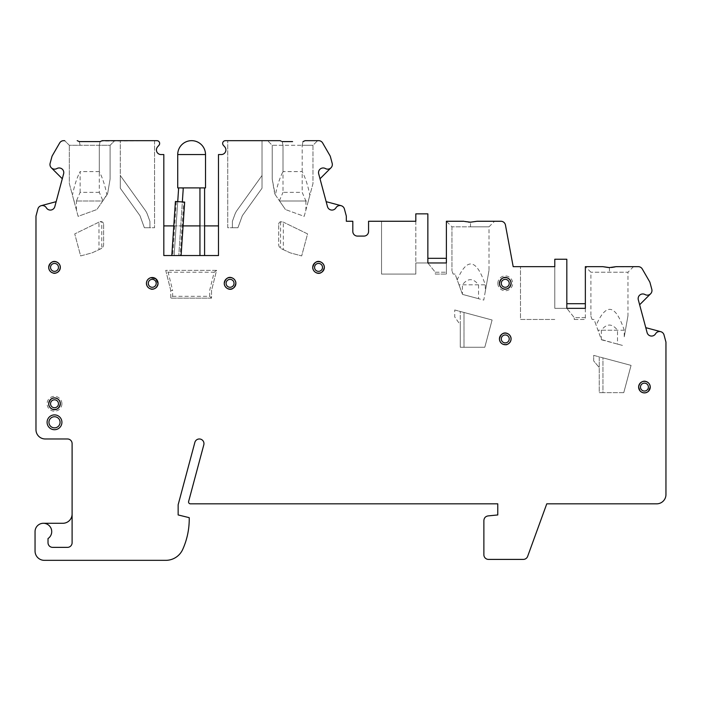 <?xml version="1.0" encoding="UTF-8"?>
<svg xmlns="http://www.w3.org/2000/svg" width="701" height="701" viewBox="0 0 701 701"><rect width="100%" height="100%" fill="white"/><g stroke="black" fill="none" stroke-linecap="round" stroke-linejoin="round"><path stroke-width="0.53" stroke-dasharray="3.5 2.63" d="M280.093 140.664L225.433 140.664A2.778 2.778 0 0 0 223.347 145.273L224.741 146.868A4.635 4.635 0 0 1 221.262 154.562L218.484 154.562L218.484 225.897L163.824 225.897L163.824 154.562L161.046 154.562A4.635 4.635 0 0 1 157.567 146.868L158.961 145.273A2.778 2.778 0 0 0 156.875 140.664L101.303 141.085M100.374 141.479L89.702 141.593M79.301 141.593L80.124 145.291L69.329 145.291L64.694 140.664L69.329 145.291L80.124 145.291L79.301 141.593L78.118 141.085M64.694 140.664L63.668 140.664A4.635 4.635 0 0 0 59.655 142.978L52.347 155.631A4.635 4.635 0 0 0 51.883 156.752L50.121 163.324A4.635 4.635 0 0 0 51.322 167.793L62.293 178.764L56.15 201.669L41.166 205.682A4.635 4.635 0 0 0 37.898 208.959L35.979 216.118L35.979 429.713A9.262 9.262 0 0 0 45.241 438.975L67.471 438.975A4.635 4.635 0 0 1 72.107 443.61L72.107 514.017A9.262 9.262 0 0 1 62.845 523.279L43.392 523.279A8.342 8.342 0 0 0 35.05 531.621L35.05 551.074A9.262 9.262 0 0 0 44.312 560.336L165.822 560.336A18.533 18.533 0 0 0 182.724 549.4A74.113 74.113 0 0 0 189.217 517.662L178.15 514.946L178.15 504.764L194.86 442.41A4.635 4.635 0 0 1 200.539 439.133A4.635 4.635 0 0 1 203.807 444.802L188.622 501.495A1.849 1.849 0 0 0 190.409 503.826L497.771 503.826L497.771 514.946L488.062 515.91A4.635 4.635 0 0 0 483.874 520.528L483.874 554.78A4.635 4.635 0 0 0 488.509 559.407L523.297 559.407A4.635 4.635 0 0 0 527.651 556.366L546.771 503.826L656.688 503.826A9.262 9.262 0 0 0 665.95 494.564L665.95 342.114L664.031 334.955A4.635 4.635 0 0 0 660.754 331.678L645.77 327.665L639.636 304.76L650.607 293.789A4.635 4.635 0 0 0 651.807 289.32L650.046 282.748A4.635 4.635 0 0 0 649.582 281.627L642.274 268.974A4.635 4.635 0 0 0 638.26 266.66L615.154 266.888M611.535 267.493L608.486 267.563M602.816 266.66L585.353 266.66L602.816 266.66L585.353 266.66L585.353 303.717L566.82 303.717L566.82 259.247L554.78 259.247L554.78 266.66L513.185 266.66L505.456 225.047A4.635 4.635 0 0 0 500.9 221.262L477.092 221.262L470.205 222.191M468.461 222.103L464.623 221.463M451.943 226.817L451.943 270.831L451.943 226.817L470.476 226.817L451.943 226.817L446.388 221.262L463.86 221.262L446.388 221.262L446.388 258.319L427.855 258.319L427.855 213.849L415.816 213.849L415.816 221.262L368.568 221.262L368.568 231.453A4.635 4.635 0 0 1 363.933 236.088L357.449 236.088A4.635 4.635 0 0 1 352.813 231.453L352.813 221.262L346.329 221.262L346.329 216.118L344.41 208.959A4.635 4.635 0 0 0 341.142 205.682L326.158 201.669L320.015 178.764L330.986 167.793A4.635 4.635 0 0 0 332.186 163.324L330.425 156.752A4.635 4.635 0 0 0 329.961 155.631L322.653 142.978A4.635 4.635 0 0 0 318.64 140.664L304.865 140.778M304.006 141.164L303.007 141.593L302.184 145.291L272.216 145.291L267.58 140.664L272.216 145.291L283.011 145.291L283.011 171.596C279.848 177.616 277.307 185.397 275.397 194.931L274.59 193.178L272.216 179.07L272.216 145.291L272.216 179.07L275.125 194.536L285.447 209.538L279.559 200.985L305.89 200.985L302.184 192.337L283.011 192.337L283.011 145.291L282.188 141.593L283.011 145.291L312.979 145.291L302.184 145.291L302.184 192.337M292.58 141.593L282.188 141.593M281.303 141.216L280.33 140.778M454.721 309.982L492.102 319.998L484.803 347.258L460.285 347.258L460.285 324.87L454.721 316.931L454.721 309.982L454.721 316.931L460.285 324.87L460.285 311.472L463.992 312.462L463.992 347.258L463.992 312.462L492.102 319.998L484.803 347.258L460.285 347.258L460.285 311.472L454.721 309.982M103.608 224.329L103.608 244.544A4.635 4.635 0 0 1 100.935 248.741L92.111 252.851L80.633 255.926L74.735 233.897L99.612 221.831A2.778 2.778 0 0 1 103.608 224.329L103.608 244.544A4.635 4.635 0 0 1 101.75 248.25L101.75 221.709A2.778 2.778 0 0 1 103.608 224.329M170.772 290.521L165.734 270.367L216.574 270.367L211.536 290.521L211.536 298.153L170.772 298.153L170.772 290.521L165.734 270.367L168.109 272.216L172.621 290.293L170.772 290.521L170.772 298.153L172.621 296.304L172.621 290.293M278.7 224.329A2.778 2.778 0 0 1 282.696 221.831L307.573 233.897L301.675 255.926L290.196 252.851L281.373 248.741A4.635 4.635 0 0 1 278.7 244.544L278.7 224.329L278.7 244.544A4.635 4.635 0 0 0 280.558 248.25L283.335 249.652L283.335 222.138L280.558 221.709A2.778 2.778 0 0 0 278.7 224.329M61.916 403.767A7.413 7.413 0 0 1 54.503 411.18A7.413 7.413 0 0 1 47.09 403.767A7.413 7.413 0 0 1 54.503 396.354A7.413 7.413 0 0 1 61.916 403.767M497.85 283.335A7.413 7.413 0 0 1 505.255 275.922A7.413 7.413 0 0 1 512.668 283.335A7.413 7.413 0 0 1 505.255 290.749A7.413 7.413 0 0 1 497.85 283.335M593.686 360.936L593.686 355.372L631.066 365.387L623.767 392.656L599.25 392.656L599.25 367.561L593.686 360.936L593.686 355.372L599.25 356.862L599.25 392.656L602.956 392.656L602.956 357.86L599.25 356.862L599.25 367.561L593.686 360.936M262.025 140.664L227.746 140.664L262.025 140.664L262.025 188.219L242.318 215.706L237.937 227.746L227.746 227.746L227.746 140.664L227.746 227.746L237.937 227.746L242.318 215.706L262.025 188.219L262.025 175.495L262.025 188.219L242.318 215.706L262.025 188.219L262.025 140.664M275.397 194.931L279.559 200.985L308.317 200.985L304.199 216.355L285.447 209.538L304.199 216.355L312.979 183.574L312.979 145.291L317.614 140.664L305.101 140.664L317.614 140.664L312.979 145.291L312.979 183.574L309.86 195.211C307.949 185.581 305.391 177.703 302.184 171.596L283.011 171.596M302.184 171.596L302.184 145.291L303.007 141.593M320.015 178.764L318.683 173.787A4.635 4.635 0 0 1 325.43 168.555A4.635 4.635 0 0 0 330.986 167.793M341.142 205.682A4.635 4.635 0 0 0 335.954 207.803A4.635 4.635 0 0 1 327.49 206.646L326.158 201.669M427.855 262.954L435.268 272.216L446.388 272.216L435.268 272.216L435.268 274.073L446.388 274.073L435.268 274.073L435.268 272.216L427.855 262.954L415.816 262.954L415.816 213.849L427.855 213.849L427.855 262.954L446.388 262.954L446.388 274.073L446.388 262.954L415.816 262.954L415.816 274.073L381.537 274.073L381.537 221.262L415.816 221.262L415.816 213.849L427.855 213.849L427.855 258.319M415.816 221.262L415.816 274.073L381.537 274.073L381.537 221.262M157.804 283.335A5.555 5.555 0 0 0 152.24 277.771A5.555 5.555 0 0 0 146.684 283.335A5.555 5.555 0 0 0 152.24 288.891A5.555 5.555 0 0 0 157.804 283.335M235.624 283.335A5.555 5.555 0 0 0 230.068 277.771A5.555 5.555 0 0 0 224.504 283.335A5.555 5.555 0 0 0 230.068 288.891A5.555 5.555 0 0 0 235.624 283.335M324.099 267.388A5.555 5.555 0 0 0 318.534 261.832A5.555 5.555 0 0 0 312.979 267.388A5.555 5.555 0 0 0 318.534 272.952A5.555 5.555 0 0 0 324.099 267.388M510.819 283.335A5.555 5.555 0 0 0 505.255 277.771A5.555 5.555 0 0 0 499.699 283.335A5.555 5.555 0 0 0 505.255 288.891A5.555 5.555 0 0 0 510.819 283.335M510.819 338.916A5.555 5.555 0 0 0 505.255 333.361A5.555 5.555 0 0 0 499.699 338.916A5.555 5.555 0 0 0 505.255 344.48A5.555 5.555 0 0 0 510.819 338.916M649.993 387.092A5.555 5.555 0 0 0 644.438 381.537A5.555 5.555 0 0 0 638.883 387.092A5.555 5.555 0 0 0 644.438 392.656A5.555 5.555 0 0 0 649.993 387.092M60.067 267.388A5.555 5.555 0 0 0 54.503 261.832A5.555 5.555 0 0 0 48.947 267.388A5.555 5.555 0 0 0 54.503 272.952A5.555 5.555 0 0 0 60.067 267.388M60.067 403.767A5.555 5.555 0 0 0 54.503 398.212A5.555 5.555 0 0 0 48.947 403.767A5.555 5.555 0 0 0 54.503 409.331A5.555 5.555 0 0 0 60.067 403.767M163.824 225.897L163.824 255.541L218.484 255.541L218.484 225.897M173.787 225.897L183.075 225.897M199.951 225.897L204.587 225.897M199.951 255.541L204.587 255.541L199.951 255.541L199.951 187.912L204.587 187.912L204.587 255.541M171.815 255.541L181.095 255.541L171.815 255.541M204.587 187.912L199.951 187.912M205.516 187.912L177.721 187.912M178.641 187.912L180.963 187.912L178.641 187.912L174.137 255.541L178.773 255.541L174.137 255.541L177.73 201.625M180.963 187.912L183.276 188.07L178.773 255.541L182.348 201.932M180.166 255.541L172.744 255.541L180.166 255.541L183.732 202.019L176.345 201.529L183.732 202.019M176.345 201.529L172.744 255.541M175.416 201.467L184.661 202.081M114.447 140.664L102.215 140.664L114.447 140.664M154.562 140.664L120.283 140.664L154.562 140.664L154.562 227.746L144.371 227.746L139.99 215.706L120.283 188.219L120.283 140.664L120.283 188.219L139.99 215.706L144.371 227.746L149.926 227.746L144.371 227.746L139.99 215.706L144.371 227.746L154.562 227.746L154.562 140.664M100.12 141.593L99.297 145.291L110.092 145.291L114.727 140.664L110.092 145.291L80.124 145.291L99.297 145.291L99.297 192.337L102.916 200.74L107.717 193.178L110.092 179.07L110.092 145.291L110.092 179.07L107.717 193.178L106.911 194.931C105.01 185.423 102.469 177.642 99.297 171.596L99.297 145.291L100.12 141.593M51.322 167.793A4.635 4.635 0 0 0 56.877 168.555A4.635 4.635 0 0 1 63.625 173.787L62.293 178.764M56.15 201.669L54.818 206.646A4.635 4.635 0 0 1 46.354 207.803A4.635 4.635 0 0 0 41.166 205.682M43.392 523.279A8.342 8.342 0 0 1 48.018 538.552L48.018 542.732A4.635 4.635 0 0 0 52.654 547.367L67.471 547.367A4.635 4.635 0 0 0 72.107 542.732L72.107 514.017M660.754 331.678A4.635 4.635 0 0 0 655.566 333.799A4.635 4.635 0 0 1 647.111 332.642L645.77 327.665M639.636 304.76L638.304 299.783A4.635 4.635 0 0 1 645.051 294.551A4.635 4.635 0 0 0 650.607 293.789M616.056 266.66L633.529 266.66L616.056 266.66M633.529 266.66L627.965 272.216L590.908 272.216L627.965 272.216L627.965 315.792L624.258 336.813L624.258 330.215C615.776 305.066 606.47 301.754 596.165 325.246L594.062 319.463L592.091 319.463L594.062 319.463L601.362 339.529L601.362 330.215C606.742 323.354 612.131 323.354 617.511 330.215L617.511 344.095L622.733 345.488L601.458 339.783L596.165 325.246M592.091 319.463L590.908 316.23L592.091 319.463M617.511 344.095L601.362 339.529M624.258 330.215L597.971 330.215M624.258 336.813L627.965 315.792M585.353 308.344L554.78 308.344L554.78 259.247L554.78 308.344L585.353 308.344L585.353 319.463L585.353 303.717M574.233 319.463L585.353 319.463L574.233 319.463L574.233 317.614L574.233 319.463M585.353 317.614L574.233 317.614L566.82 308.344L574.233 317.614L585.353 317.614M566.82 303.717L566.82 259.247L554.78 259.247L566.82 259.247L566.82 308.344M554.78 319.463L520.501 319.463L520.501 266.66L520.501 319.463L554.78 319.463M554.78 266.66L520.501 266.66M477.092 221.262L494.564 221.262L477.092 221.262M470.476 226.817L489 226.817L470.476 226.826L470.476 222.191M457.201 279.848L455.098 274.073L453.126 274.073L451.943 270.831L453.126 274.073L455.098 274.073L462.397 294.131L462.397 284.816C467.777 277.955 473.166 277.955 478.546 284.816L478.546 298.696L483.769 300.089L489 270.402L485.294 291.414L485.294 284.816C476.811 259.677 467.506 256.356 457.201 279.848L459.006 284.816L485.294 284.816M485.294 291.414L483.769 300.089L462.494 294.394L478.546 298.696M478.546 284.816L462.397 284.816M462.397 294.131L459.006 284.816M617.511 330.215L601.362 330.215M99.297 192.337L80.124 192.337L76.418 200.985L102.749 200.985L96.861 209.538L102.916 200.74M80.124 192.337L80.124 171.596C76.926 177.677 74.367 185.555 72.448 195.211L69.329 183.574L69.329 145.291L69.329 183.574L78.109 216.355L96.861 209.538L78.109 216.355L73.991 200.985L102.749 200.985L106.911 194.931M76.418 210.046L76.418 200.985M99.297 171.596L80.124 171.596M73.991 200.985L72.448 195.211M120.283 188.219L120.283 175.495L120.283 188.219L139.99 215.706L120.283 188.219M149.926 227.746L149.926 221.35L147.473 214.602A18.533 18.533 0 0 0 145.116 210.142L120.283 175.495L145.116 210.142A18.533 18.533 0 0 1 147.473 214.602L149.926 221.35L149.926 227.746M279.392 200.74L283.011 192.337M305.89 200.985L305.89 210.046M308.317 200.985L309.86 195.211M242.318 215.706L237.937 227.746L232.381 227.746L237.937 227.746L242.318 215.706M262.025 175.495L237.192 210.142A18.533 18.533 0 0 0 234.835 214.602L232.381 221.35L232.381 227.746L232.381 221.35L234.835 214.602A18.533 18.533 0 0 1 237.192 210.142L262.025 175.495M98.972 222.138L74.735 233.897L80.633 255.926L92.111 252.851L98.972 249.652L98.972 222.138L101.75 221.709M98.972 249.652L101.75 248.25M172.621 296.304L209.687 296.304L209.687 290.293L214.199 272.216L168.109 272.216M209.687 296.304L211.536 298.153L211.536 290.521L209.687 290.293M211.536 298.153L170.772 298.153M214.199 272.216L216.574 270.367L211.536 290.521M216.574 270.367L165.734 270.367M280.558 221.709L280.558 248.25M283.335 249.652L290.196 252.851L301.675 255.926L307.573 233.897L283.335 222.138M60.128 403.767A5.626 5.626 0 0 1 54.503 409.393A5.626 5.626 0 0 1 48.886 403.767A5.626 5.626 0 0 1 54.503 398.15A5.626 5.626 0 0 1 60.128 403.767M60.549 403.767A6.046 6.046 0 0 0 54.503 397.73A6.046 6.046 0 0 0 48.465 403.767A6.046 6.046 0 0 0 54.503 409.813A6.046 6.046 0 0 0 60.549 403.767M499.638 283.335A5.626 5.626 0 0 1 505.255 277.71A5.626 5.626 0 0 1 510.88 283.335A5.626 5.626 0 0 1 505.255 288.961A5.626 5.626 0 0 1 499.638 283.335M499.217 283.335A6.046 6.046 0 0 0 505.255 289.382A6.046 6.046 0 0 0 511.301 283.335A6.046 6.046 0 0 0 505.255 277.289A6.046 6.046 0 0 0 499.217 283.335M623.767 392.656L602.956 392.656L602.956 357.86L631.066 365.387L623.767 392.656M177.721 154.562L205.516 154.562M590.908 272.216L585.353 266.66L590.908 272.216L590.908 316.23M609.441 267.58L609.441 272.216M489 226.817L494.564 221.262L489 226.817L489 270.402"/><path stroke-width="1.05" d="M101.303 141.085L100.374 141.479M89.702 141.593L79.301 141.593L77.206 140.664L79.301 141.593L100.12 141.593L102.215 140.664L156.875 140.664A2.778 2.778 0 0 1 158.961 145.273L157.567 146.868A4.635 4.635 0 0 0 161.046 154.562L163.824 154.562L163.824 255.541L218.484 255.541L218.484 154.562L221.262 154.562A4.635 4.635 0 0 0 224.741 146.868L223.347 145.273A2.778 2.778 0 0 1 225.433 140.664L280.093 140.664L281.303 141.216M615.154 266.888L611.535 267.493M608.486 267.563L602.825 266.66L609.441 267.58L616.056 266.66L638.26 266.66A4.635 4.635 0 0 1 642.274 268.974L649.582 281.627A4.635 4.635 0 0 1 650.046 282.748L651.807 289.32A4.635 4.635 0 0 1 645.051 294.551A4.635 4.635 0 0 0 638.304 299.783L647.111 332.642A4.635 4.635 0 0 0 655.566 333.799A4.635 4.635 0 0 1 664.031 334.955L665.95 342.114L665.95 494.564A9.262 9.262 0 0 1 656.688 503.826L546.771 503.826L527.651 556.366A4.635 4.635 0 0 1 523.297 559.407L488.509 559.407A4.635 4.635 0 0 1 483.874 554.78L483.874 520.528C484.093 517.908 485.495 516.365 488.071 515.91L497.771 514.946L497.771 503.826L190.409 503.826A1.849 1.849 0 0 1 188.622 501.495L203.807 444.802A4.635 4.635 0 0 0 200.539 439.133A4.635 4.635 0 0 0 194.86 442.41L178.15 504.764L178.15 514.946L189.226 517.662A74.113 74.113 0 0 1 182.724 549.4A18.533 18.533 0 0 1 165.822 560.336L44.312 560.336A9.262 9.262 0 0 1 35.05 551.074L35.05 531.621A8.342 8.342 0 0 1 43.392 523.279A8.342 8.342 0 0 1 48.018 538.552L48.018 542.732A4.635 4.635 0 0 0 52.654 547.367L67.471 547.367A4.635 4.635 0 0 0 72.107 542.732L72.107 443.61A4.635 4.635 0 0 0 67.471 438.975L45.241 438.975A9.262 9.262 0 0 1 35.979 429.713L35.979 216.118L37.898 208.959A4.635 4.635 0 0 1 46.354 207.803A4.635 4.635 0 0 0 54.818 206.646L63.625 173.787A4.635 4.635 0 0 0 56.877 168.555A4.635 4.635 0 0 1 50.121 163.324L51.883 156.752A4.635 4.635 0 0 1 52.347 155.631L59.655 142.978A4.635 4.635 0 0 1 63.668 140.664L64.694 140.664M470.205 222.191L468.461 222.103M464.623 221.463L470.476 222.191L477.092 221.262L500.9 221.262A4.635 4.635 0 0 1 505.456 225.047L513.185 266.66L554.78 266.66L554.78 259.247L566.82 259.247L566.82 308.344L585.353 308.344L585.353 266.66L602.816 266.66M427.855 258.319L446.388 258.319L446.388 262.954L427.855 262.954L427.855 213.849L415.816 213.849L415.816 221.262L368.568 221.262L368.568 231.453A4.635 4.635 0 0 1 363.933 236.088L357.449 236.088A4.635 4.635 0 0 1 352.813 231.453L352.813 221.262L346.329 221.262L346.329 216.118L344.41 208.959A4.635 4.635 0 0 0 335.954 207.803A4.635 4.635 0 0 1 327.49 206.646L318.683 173.787A4.635 4.635 0 0 1 325.43 168.555A4.635 4.635 0 0 0 332.186 163.324L330.425 156.752A4.635 4.635 0 0 0 329.961 155.631L322.653 142.978A4.635 4.635 0 0 0 318.64 140.664L305.101 140.664L303.892 141.216M282.188 141.593L292.58 141.593M330.986 167.793L320.015 178.764M326.158 201.669L341.142 205.682M415.816 221.262L381.537 221.262M446.388 221.262L463.86 221.262L446.388 221.262L446.388 262.954L427.855 262.954M303.007 141.593L305.101 140.664M61.916 422.3A7.413 7.413 0 0 0 54.503 414.887A7.413 7.413 0 0 0 47.09 422.3A7.413 7.413 0 0 0 54.503 429.713A7.413 7.413 0 0 0 61.916 422.3M163.824 225.897L173.787 225.897M183.075 225.897L199.951 225.897M204.587 225.897L218.484 225.897M204.587 255.541L204.587 187.912M199.951 187.912L199.951 255.541M177.721 187.912L205.516 187.912L205.516 154.562A13.897 13.897 0 0 0 191.618 140.664A13.897 13.897 0 0 0 177.721 154.562L177.721 187.912M182.348 201.932L183.276 188.07L180.963 187.912M181.095 255.541L184.661 202.081L175.416 201.467L171.815 255.541M177.73 201.625L178.641 187.912M62.293 178.764L51.322 167.793M41.166 205.682L56.15 201.669M43.392 523.279L62.845 523.279A9.262 9.262 0 0 0 72.107 514.017M645.77 327.665L660.754 331.678M650.607 293.789L639.636 304.76M585.353 308.344L566.82 308.344M520.501 266.66L554.78 266.66M566.82 303.717L585.353 303.717M60.067 422.3A5.555 5.555 0 0 0 54.503 416.736A5.555 5.555 0 0 0 48.947 422.3A5.555 5.555 0 0 0 54.503 427.855A5.555 5.555 0 0 0 60.067 422.3A5.555 5.555 0 0 1 54.503 427.855A5.555 5.555 0 0 1 48.947 422.3A5.555 5.555 0 0 1 54.503 416.736A5.555 5.555 0 0 1 60.067 422.3M205.516 154.562L177.721 154.562M146.43 283.335A5.818 5.818 0 0 1 152.853 277.552A5.818 5.818 0 0 1 157.935 284.536A5.818 5.818 0 0 1 146.43 283.335C146.623 286.288 148.139 288.172 150.978 289.014C151.223 289.539 157.024 289.776 158.058 283.335L155.806 278.735L150.794 277.701C148.06 278.586 146.605 280.461 146.43 283.335M148.279 283.335A3.961 3.961 0 0 1 152.24 279.366A3.961 3.961 0 0 1 156.209 283.335A3.961 3.961 0 0 1 152.24 287.296A3.961 3.961 0 0 1 148.279 283.335M224.25 283.335A5.818 5.818 0 0 1 230.673 277.552A5.818 5.818 0 0 1 235.755 284.536A5.818 5.818 0 0 1 224.25 283.335C223.987 288.435 233.231 293.737 235.878 283.335C236.167 278.113 226.738 273.066 224.25 283.335M226.099 283.335A3.961 3.961 0 0 1 230.068 279.366A3.961 3.961 0 0 1 234.029 283.335A3.961 3.961 0 0 1 230.068 287.296A3.961 3.961 0 0 1 226.099 283.335M312.725 267.388A5.818 5.818 0 0 1 319.148 261.604A5.818 5.818 0 0 1 324.23 268.597A5.818 5.818 0 0 1 312.725 267.388C312.436 272.452 321.619 277.815 324.353 267.388C324.607 262.437 315.616 256.829 312.725 267.388M314.574 267.388A3.961 3.961 0 0 1 318.534 263.427A3.961 3.961 0 0 1 322.504 267.388A3.961 3.961 0 0 1 318.534 271.357A3.961 3.961 0 0 1 314.574 267.388M499.445 283.335A5.818 5.818 0 0 1 505.859 277.552A5.818 5.818 0 0 1 510.95 284.536A5.818 5.818 0 0 1 499.445 283.335C499.638 286.288 501.154 288.172 503.993 289.014C504.238 289.539 510.039 289.776 511.073 283.335C511.38 278.095 501.907 273.092 499.445 283.335M501.294 283.335A3.961 3.961 0 0 1 505.255 279.366A3.961 3.961 0 0 1 509.224 283.335A3.961 3.961 0 0 1 505.255 287.296A3.961 3.961 0 0 1 501.294 283.335M499.445 338.916A5.818 5.818 0 0 1 505.859 333.133A5.818 5.818 0 0 1 510.95 340.125A5.818 5.818 0 0 1 499.445 338.916C499.568 341.51 500.821 343.324 503.204 344.357L505.807 344.708C505.85 345.155 510.959 343.613 511.073 338.916C511.38 333.676 501.907 328.681 499.445 338.916M501.294 338.916A3.961 3.961 0 0 1 505.255 334.955A3.961 3.961 0 0 1 509.224 338.916A3.961 3.961 0 0 1 505.255 342.885A3.961 3.961 0 0 1 501.294 338.916M638.62 387.092A5.818 5.818 0 0 1 645.043 381.309A5.818 5.818 0 0 1 650.125 388.301A5.818 5.818 0 0 1 638.62 387.092L640.013 390.869C642.686 393.401 645.49 393.559 648.416 391.333L650.256 387.092C650.046 384.104 648.504 382.203 645.612 381.397C645.165 380.923 639.75 380.661 638.62 387.092M640.477 387.092A3.961 3.961 0 0 1 644.438 383.132A3.961 3.961 0 0 1 648.399 387.092A3.961 3.961 0 0 1 644.438 391.062A3.961 3.961 0 0 1 640.477 387.092M48.693 267.388A5.818 5.818 0 0 1 55.107 261.604A5.818 5.818 0 0 1 60.198 268.597A5.818 5.818 0 0 1 48.693 267.388C48.895 270.384 50.437 272.277 53.329 273.083C53.609 273.609 59.322 273.749 60.321 267.388C60.619 262.235 51.287 257.057 48.684 267.388M50.542 267.388A3.961 3.961 0 0 1 54.503 263.427A3.961 3.961 0 0 1 58.472 267.388A3.961 3.961 0 0 1 54.503 271.357A3.961 3.961 0 0 1 50.542 267.388M48.693 403.767A5.818 5.818 0 0 1 55.107 397.984A5.818 5.818 0 0 1 60.198 404.976A5.818 5.818 0 0 1 48.693 403.767C48.387 409.007 57.85 414.011 60.321 403.767C60.137 400.858 58.647 398.974 55.861 398.115C54.853 397.817 50.367 396.845 48.684 403.767M50.542 403.767A3.961 3.961 0 0 1 54.503 399.807A3.961 3.961 0 0 1 58.472 403.767A3.961 3.961 0 0 1 54.503 407.737A3.961 3.961 0 0 1 50.542 403.767"/></g></svg>
